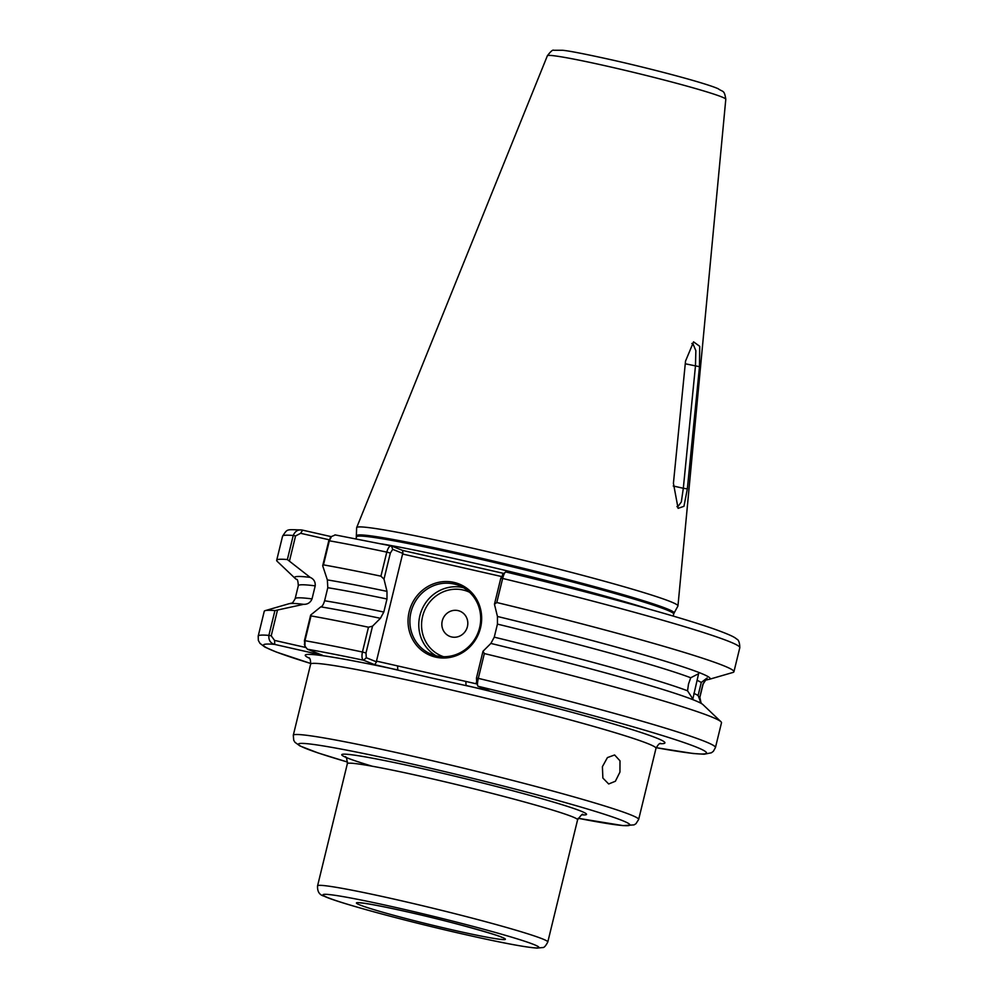 <?xml version="1.0" encoding="UTF-8"?>
<svg xmlns="http://www.w3.org/2000/svg" width="998" height="998" viewBox="0 0 998 998"><rect width="100%" height="100%" fill="white"/><g stroke="black" fill="none" stroke-linecap="round" stroke-linejoin="round"><path stroke-width="1.5" d="M690.728 677.754L698.6 673.712L692.837 698.974L687.547 690.803L688.508 684.042L690.728 677.754A208.283 9.83 -166.3 0 0 497.441 624.112L494.26 637.161A208.283 9.83 13.7 0 1 687.547 690.803M701.27 682.47L707.133 677.979L702.979 683.954L699.798 696.991L701.095 703.191L698.101 695.506L701.27 682.47A208.283 9.83 -166.3 0 0 697.041 680.324M619.945 772.078L619.995 760.825L614.618 754.962L607.42 757.594L602.405 766.676L602.867 778.041L608.68 783.979L615.392 781.247L619.945 772.078M435.739 657.146A38.51 36.539 111.9 0 1 409.18 611.662A38.51 36.539 111.9 0 1 453.965 582.395A38.51 36.539 111.9 0 1 480.525 627.879A38.51 36.539 111.9 0 1 435.739 657.146M454.04 584.005A37.026 35.13 -68.1 0 0 411.737 609.479A37.026 35.13 -68.1 0 0 431.498 654.314A37.026 35.13 -68.1 0 0 436.525 655.886A37.026 35.13 -68.1 0 0 478.84 630.424A37.026 35.13 -68.1 0 0 459.08 585.577A37.026 35.13 -68.1 0 0 454.04 584.005M451.62 636.949A13.573 12.887 111.9 0 1 442.251 620.918A13.573 12.887 111.9 0 1 458.045 610.601A13.573 12.887 111.9 0 1 467.413 626.632A13.573 12.887 111.9 0 1 451.62 636.949M484.342 653.565A235.316 11.103 13.7 0 1 720.943 721.716L703.041 704.688A213.822 10.092 13.7 0 0 700.534 703.041A213.822 10.092 13.7 0 0 490.879 643.436L482.982 651.282L484.342 653.565L478.304 678.353C477.318 682.807 477.219 685.439 477.992 686.25L489.107 690.703L431.46 677.966L374.737 664.705L363.621 660.239C361.937 659.241 361.55 656.497 362.436 652.006L368.474 627.218L372.528 626.17L380.425 618.311A213.822 10.092 13.7 0 0 320.795 606.859L310.665 615.055L311.027 615.903A235.316 11.103 13.7 0 1 368.474 627.218M687.348 488.87L683.954 506.31L678.091 508.356L673.425 483.294L685.526 361.101L693.56 341.852L699.71 346.306L699.486 366.703L687.348 488.87L683.318 488.272L695.456 366.104L695.856 350.685L692.837 343.462L691.864 343.462M356.835 535.714A163.285 7.71 -166.3 0 1 467.65 555.1A163.285 7.71 -166.3 0 1 674.074 613.059L677.916 606.048A165.344 7.809 -166.3 0 0 677.966 605.898A165.344 7.809 -166.3 0 0 468.873 547.353A165.344 7.809 -166.3 0 0 356.685 527.58A165.344 7.809 -166.3 0 0 356.648 527.73L356.224 538.808M335.278 534.94L331.336 536.6L329.34 540.791L323.464 564.868A235.316 11.103 13.7 0 1 380.924 576.17L386.787 552.106C388.047 547.752 389.607 545.706 391.478 545.968L402.593 550.422L503.84 573.451M296.668 579.489A213.822 10.092 13.7 0 1 295.134 578.391L277.232 561.363A235.316 11.103 13.7 0 1 276.683 560.29A235.316 11.103 13.7 0 1 287.362 559.554L293.225 535.489C295.146 530.998 298.277 529.214 302.619 530.15L331.286 536.662M323.464 564.868L322.691 565.766L327.356 579.9A213.822 10.092 13.7 0 1 386.987 591.365L383.993 579.139L380.924 576.17M295.134 578.391A213.822 10.092 13.7 0 1 310.153 577.368L287.362 559.554M327.793 587.71L324.612 600.759A208.283 9.83 13.7 0 1 383.806 612.036L386.987 599A208.283 9.83 -166.3 0 0 327.793 587.71L327.356 579.9M290.68 603.503C291.728 602.118 291.154 605.886 295.134 598.725A208.283 9.83 13.7 0 1 312.025 598.9L315.206 585.863A208.283 9.83 -166.3 0 0 298.315 585.689C298.028 581.036 297.441 578.94 296.556 579.401M311.027 615.903L304.989 640.691L304.964 646.168L307.421 649.224L322.529 655.287L274.762 644.421C270.483 643.273 268.524 640.267 268.874 635.389A235.316 11.103 13.7 0 0 258.195 636.113L264.245 611.325A235.316 11.103 13.7 0 1 265.231 610.626A235.316 11.103 13.7 0 1 274.924 610.601L303.592 604.326A213.822 10.092 13.7 0 0 291.927 603.428A213.822 10.092 13.7 0 0 288.958 603.74L265.231 610.626M277.469 610.177L271.219 635.838L268.874 635.389L274.924 610.601M386.987 591.365L386.987 599M310.153 577.368C313.821 578.99 315.505 581.822 315.206 585.863M383.806 612.036L380.425 618.311M320.795 606.859C322.179 606.609 323.452 604.576 324.612 600.759M312.025 598.9C310.415 602.655 307.609 604.464 303.592 604.326M334.941 534.866L391.478 545.968L392.713 549.349L390.343 553.067L383.993 579.139M295.57 535.938L293.225 535.489A235.316 11.103 -166.3 0 0 282.559 536.213C287.761 528.566 285.84 529.601 301.408 529.95L302.619 530.15L300.66 533.306L295.57 535.938L289.495 560.876M733.929 671.754L739.805 647.677C739.693 642.662 738.657 639.793 736.711 639.094C735.189 637.809 733.443 636 715.092 629.364C679.326 616.614 593.236 593.024 505.774 571.941L505.849 571.966C504.901 571.916 503.828 574.075 502.655 578.453L496.779 602.518A235.316 11.103 13.7 0 1 733.929 671.754A235.316 11.103 13.7 0 1 732.944 672.452L709.216 679.339A213.822 10.092 13.7 0 1 707.345 679.601M496.779 602.518L494.447 604.252L497.453 616.477A213.822 10.092 13.7 0 1 709.216 679.339M720.943 721.716A235.316 11.103 13.7 0 1 721.492 722.789L715.441 747.577A235.316 11.103 13.7 0 0 478.304 678.353L476.458 678.079L482.982 651.282M497.441 624.112L497.453 616.477M490.879 643.436L494.26 637.161M505.774 571.941L502.493 574.648M476.32 682.358L477.992 686.25A227.918 10.753 -166.3 0 1 683.73 742.462A227.918 10.753 -166.3 0 1 656.185 747.677L693.024 753.49L704.126 754.226L711.374 752.791L713.358 751.307L715.441 747.577M501.345 576.482L402.593 554.027L376.483 661.113L476.969 683.967M372.528 626.17L365.992 652.966L366.291 657.744L376.52 661.849L376.483 661.113M402.593 554.027L402.942 553.453L392.713 549.349M476.745 682.857L476.458 678.079M494.447 604.252L500.809 578.179L503.167 574.461M322.691 565.766L328.766 540.816L330.974 537.76M304.877 644.845L304.415 640.716L310.665 615.055M271.219 635.838L274.55 640.392L305.463 647.415M329.091 539.768L300.66 533.306M676.956 506.647L677.642 506.947L681.335 501.969L683.318 488.272L673.238 485.989M685.264 363.783L699.486 366.703M366.291 657.744L363.621 660.239A227.918 10.753 -166.3 0 0 307.421 649.224M376.52 661.849L374.737 664.705M397.578 665.915L397.79 669.945A185.141 8.745 13.7 0 0 309.318 658.206M659.89 743.672A185.141 8.745 13.7 0 0 466.054 685.464L465.841 681.434M402.593 550.422L402.942 553.453M258.195 636.113L258.345 640.404L259.954 643.348L264.944 647.103L276.296 652.031L310.765 663.495A227.918 10.753 -166.3 0 1 274.762 644.421L274.55 640.392M436.076 655.773A37.026 35.13 111.9 0 1 421.48 610.664A37.026 35.13 111.9 0 1 462.935 587.585A37.026 35.13 111.9 0 1 463.396 587.685M469.484 592.213A34.805 33.034 -68.1 0 0 463.06 589.993A34.805 33.034 -68.1 0 0 423.015 614.855A34.805 33.034 -68.1 0 0 443.599 656.721M408.469 912.097A76.671 3.618 13.7 0 1 501.969 937.272A76.671 3.618 13.7 0 1 453.391 930.124A76.671 3.618 13.7 0 1 359.904 904.961A76.671 3.618 13.7 0 1 408.469 912.097M547.366 55.763C550.684 51.397 552.805 49.563 553.728 50.274L562.56 50.274C569.209 50.861 586.325 54.229 613.92 60.367C656.934 70.147 706.547 83.433 718.211 88.76C722.964 92.265 724.323 89.583 725.795 99.264A91.828 4.329 -166.3 0 0 609.678 66.754A91.828 4.329 -166.3 0 0 547.366 55.763L356.685 527.58M463.471 934.178A111.09 5.24 -166.3 0 0 533.843 944.52A111.09 5.24 -166.3 0 0 398.389 908.055A111.09 5.24 -166.3 0 0 328.018 897.713A111.09 5.24 -166.3 0 0 463.471 934.178M547.802 941.987C545.731 945.979 544.01 947.826 542.638 947.539L537.074 948.1C525.372 947.289 500.871 942.661 463.583 934.203C404.577 920.867 335.64 902.105 324.15 896.167C319.447 895.019 317.252 891.588 317.564 885.862A118.488 5.589 13.7 0 1 397.977 899.996A118.488 5.589 13.7 0 1 547.802 941.987L577.592 819.807A118.488 5.589 -166.3 0 0 427.755 777.816A118.488 5.589 -166.3 0 0 347.354 763.682C346.955 758.605 346.194 756.297 345.096 756.758L345.108 756.758M372.291 766.239A125.898 5.938 13.7 0 1 427.344 769.757A125.898 5.938 13.7 0 1 549.187 800.82A125.898 5.938 13.7 0 1 582.084 814.855M347.554 762.073L318.038 752.929L299.949 745.93L294.959 742.3L293.736 740.291L293.287 735.277A177.744 8.383 13.7 0 1 413.908 756.484A177.744 8.383 13.7 0 1 638.658 819.47L635.926 823.737L634.042 824.884L623.089 825.62L578.154 818.285A170.334 8.034 -166.3 0 0 606.784 815.029A170.334 8.034 -166.3 0 0 414.32 764.53A170.334 8.034 -166.3 0 0 347.554 762.06M293.287 735.277L310.64 664.132A177.744 8.383 13.7 0 1 431.248 685.327A177.744 8.383 13.7 0 1 655.998 748.313C658.056 744.645 659.616 743.023 660.676 743.435L660.676 743.435M674.074 613.059L673.7 614.044A163.123 7.697 -166.3 0 0 467.426 556.235A163.123 7.697 -166.3 0 0 356.723 536.774M648.276 608.905A163.123 7.697 -166.3 0 0 466.191 561.275A163.123 7.697 -166.3 0 0 381.648 543.91M693.86 693.373A208.283 9.83 13.7 0 1 698.101 695.506M699.798 696.991A208.283 9.83 13.7 0 1 699.86 697.39L703.041 684.341A208.283 9.83 -166.3 0 0 702.979 683.954M390.343 553.067L386.787 552.106A235.316 11.103 -166.3 0 0 329.34 540.791L328.766 540.816M304.415 640.716L304.989 640.691A235.316 11.103 13.7 0 1 362.436 652.006L365.992 652.966M739.805 647.677A235.316 11.103 -166.3 0 0 502.655 578.453L500.809 578.179M501.083 936.922L501.745 937.359C504.564 937.085 451.595 921.553 408.644 912.147C382.945 906.396 366.927 903.327 360.59 902.94L361.388 902.866M725.795 99.264L677.966 605.898M673.7 614.044L673.201 616.078M638.658 819.47L655.998 748.313M276.683 560.29L282.559 536.213M295.134 598.725L298.315 585.689M707.495 679.576C706.459 680.948 707.021 677.193 703.041 684.341M701.619 703.677C701.332 701.981 700.097 705.574 699.86 697.39M317.564 885.862L347.354 763.682M310.64 664.132C310.652 660.115 310.016 657.944 308.744 657.645M577.592 819.807C581.185 814.967 582.919 813.258 582.782 814.692L582.77 814.705M330.014 538.134L331.336 536.6M304.353 644.209L304.964 646.168"/></g></svg>
